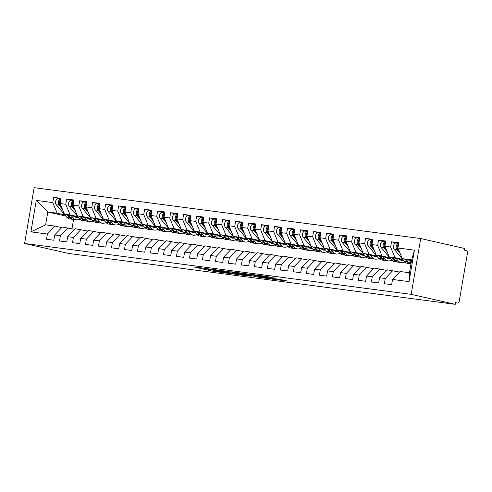 <?xml version="1.0" encoding="UTF-8"?>
<svg xmlns="http://www.w3.org/2000/svg" width="492" height="492" viewBox="0 0 492 492"><rect width="100%" height="100%" fill="white"/><g stroke="black" fill="none" stroke-linecap="round" stroke-linejoin="round"><path stroke-width="0.74" d="M209.217 268.921L193.817 266.922L212.981 271.264L229.29 273.49L218.141 271.584L215.312 270.846L219.118 271.166L206.64 268.976L205.41 268.607L209.217 268.921M274.044 278.097L266.541 276.393L250.889 274.37L272.783 279.235L288.048 281.141L279.21 279.265L272.174 278.374L276.812 279.53L273.866 279.222L255.305 275.151L274.062 277.98M68.64 253.454L24.6 243.478L411.177 294.351L455.223 304.327L68.64 253.454M229.21 271.584L211.609 269.265L230.779 273.607L248.761 276.043L229.21 271.584M231.652 271.805L249.044 274.192L268.595 278.65L259.216 277.353L249.106 275.182L244.235 274.573L250.932 276.289L231.652 271.805M455.223 304.327L455.512 302.635L457.246 303.029A2.577 1.667 97.5 0 0 457.345 303.041A2.577 1.667 97.5 0 0 459.307 300.858L467.4 253.515A2.577 1.667 97.5 0 0 466.207 250.606L464.473 250.213L464.762 248.522L420.715 238.546L411.177 294.351M420.715 238.546L34.139 187.673L24.6 243.478M65.842 216.08L47.804 211.997L36.279 200.404L30.904 231.855L47.404 234.026L46.512 239.272L53.788 240.231L54.686 234.985L60.399 235.742L59.507 240.982L66.783 241.941L67.681 236.695L73.394 237.452L72.502 242.691L79.778 243.651L80.67 238.405L86.389 239.161L85.491 244.401L92.773 245.36L93.665 240.114L99.384 240.871L98.486 246.111L105.768 247.07L106.659 241.824L112.379 242.581L111.481 247.82L118.756 248.78L119.654 243.534L125.374 244.29L124.476 249.53L131.751 250.489L132.649 245.244L138.369 246L137.471 251.24L144.746 252.199L145.644 246.959L151.364 247.71L150.466 252.95L157.741 253.909L158.639 248.669L164.353 249.419L163.461 254.659L170.736 255.619L171.634 250.379L177.348 251.129L176.456 256.369L183.731 257.328L184.629 252.088L190.343 252.839L189.451 258.079L196.726 259.038L197.618 253.798L203.337 254.548L202.44 259.788L209.721 260.748L210.613 255.508L216.332 256.258L215.435 261.498L222.716 262.457L223.608 257.218L229.327 257.968L228.429 263.214L235.705 264.167L236.603 258.927L242.322 259.678L241.424 264.924L248.7 265.877L249.598 260.637L255.317 261.387L254.419 266.633L261.695 267.587L262.593 262.347L268.312 263.097L267.414 268.343L274.69 269.296L275.588 264.056L281.301 264.807L280.409 270.053L287.685 271.006L288.583 265.766L294.296 266.516L293.404 271.762L300.68 272.716L301.578 267.476L307.291 268.226L306.399 273.472L313.675 274.431L314.566 269.185L320.286 269.942L319.388 275.182L326.67 276.141L327.561 270.895L333.281 271.652L332.383 276.891L339.664 277.851L340.556 272.605L346.276 273.361L345.378 278.601L352.653 279.561L353.551 274.315L359.271 275.071L358.373 280.311L365.648 281.27L366.546 276.024L372.266 276.781L371.368 282.021L378.643 282.98L379.541 277.734L385.261 278.49L384.363 283.73L391.638 284.69L392.536 279.45L400.088 271.498L409.449 272.728L411.644 259.881L402.29 258.644L411.497 260.735M36.279 200.404L52.785 202.575L57.158 213.227L64.907 214.986M60.725 198.934L53.677 197.335L52.785 202.575M53.677 197.335L60.953 198.294L60.061 203.534L65.774 204.291L70.153 214.936L77.902 216.695M73.72 200.644L66.672 199.045L65.774 204.291M66.672 199.045L73.948 200.004L73.056 205.244L78.769 206L83.148 216.652L90.897 218.405M86.715 202.353L79.667 200.754L78.769 206M79.667 200.754L86.943 201.714L86.051 206.954L91.764 207.71L96.143 218.362L103.892 220.115M99.71 204.063L92.662 202.464L91.764 207.71M92.662 202.464L99.938 203.424L99.04 208.663L104.759 209.42L109.138 220.072L116.887 221.824M112.705 205.773L105.657 204.174L104.759 209.42M105.657 204.174L112.932 205.133L112.035 210.373L117.754 211.13L122.133 221.781L129.882 223.534M125.7 207.483L118.652 205.884L117.754 211.13M118.652 205.884L125.927 206.843L125.029 212.083L130.749 212.839L135.128 223.491L142.877 225.244M138.689 209.192L131.647 207.593L130.749 212.839M131.647 207.593L138.922 208.553L138.024 213.799L143.744 214.549L148.117 225.201L155.872 226.953M151.684 210.902L144.642 209.309L143.744 214.549M144.642 209.309L151.917 210.262L151.019 215.508L156.739 216.259L161.112 226.91L168.867 228.663M164.679 212.612L157.631 211.019L156.739 216.259M157.631 211.019L164.912 211.972L164.014 217.218L169.734 217.968L174.107 228.62L181.855 230.373M177.673 214.321L170.626 212.728L169.734 217.968M170.626 212.728L177.901 213.682L177.009 218.928L182.723 219.678L187.101 230.33L194.85 232.083M190.668 216.031L183.621 214.438L182.723 219.678M183.621 214.438L190.896 215.391L190.004 220.637L195.718 221.388L200.096 232.04L207.845 233.792M203.663 217.741L196.615 216.148L195.718 221.388M196.615 216.148L203.891 217.101L202.999 222.347L208.713 223.097L213.091 233.749L220.84 235.502M216.658 219.45L209.61 217.858L208.713 223.097M209.61 217.858L216.886 218.811L215.988 224.057L221.708 224.807L226.086 235.459L233.835 237.212M229.653 221.16L222.605 219.567L221.708 224.807M222.605 219.567L229.881 220.527L228.983 225.767L234.702 226.517L239.081 237.169L246.83 238.928M242.648 222.87L235.6 221.277L234.702 226.517M235.6 221.277L242.876 222.236L241.978 227.476L247.697 228.227L252.076 238.878L259.825 240.637M255.637 224.58L248.595 222.987L247.697 228.227M248.595 222.987L255.871 223.946L254.973 229.186L260.692 229.936L265.065 240.588L272.82 242.347M268.632 226.289L261.584 224.696L260.692 229.936M261.584 224.696L268.866 225.656L267.968 230.896L273.687 231.646L278.06 242.298L285.815 244.057M281.627 228.005L274.579 226.406L273.687 231.646M274.579 226.406L281.861 227.365L280.963 232.605L286.682 233.356L291.055 244.007L298.804 245.766M294.622 229.715L287.574 228.116L286.682 233.356M287.574 228.116L294.849 229.075L293.958 234.315L299.671 235.065L304.05 245.717L311.799 247.476M307.617 231.424L300.569 229.825L299.671 235.065M300.569 229.825L307.844 230.785L306.953 236.025L312.666 236.775L317.045 247.427L324.794 249.186M320.612 233.134L313.564 231.535L312.666 236.775M313.564 231.535L320.839 232.495L319.948 237.734L325.661 238.491L330.04 249.137L337.789 250.895M333.607 234.844L326.559 233.245L325.661 238.491M326.559 233.245L333.834 234.204L332.936 239.444L338.656 240.201L343.035 250.852L350.784 252.605M346.602 236.554L339.554 234.955L338.656 240.201M339.554 234.955L346.829 235.914L345.931 241.154L351.651 241.91L356.03 252.562L363.779 254.315M359.597 238.263L352.549 236.664L351.651 241.91M352.549 236.664L359.824 237.624L358.926 242.863L364.646 243.62L369.025 254.272L376.774 256.024M372.585 239.973L365.544 238.374L364.646 243.62M365.544 238.374L372.819 239.333L371.921 244.573L377.641 245.33L382.013 255.981L389.769 257.734M385.58 241.683L378.532 240.084L377.641 245.33M378.532 240.084L385.814 241.043L384.916 246.283L390.636 247.039L395.008 257.691L402.763 259.444M398.575 243.392L391.527 241.793L390.636 247.039M391.527 241.793L398.809 242.753L397.911 247.999L414.412 250.17L409.036 281.621L392.536 279.45M399.553 272.064L387.093 269.788L379.541 277.734M385.261 278.49L392.813 270.538M397.911 247.999L402.29 258.644M411.644 259.881L414.412 250.17M386.558 270.354L374.104 268.078L366.546 276.024M372.266 276.781L379.818 268.829M395.008 257.691L389.295 256.935L403.329 260.114M384.916 246.283L389.295 256.935M373.563 268.644L361.11 266.369L353.551 274.315M359.271 275.071L366.823 267.119M382.013 255.981L376.3 255.225L390.334 258.405M371.921 244.573L376.3 255.225M360.568 266.935L348.115 264.659L340.556 272.605M346.276 273.361L353.828 265.409M369.025 254.272L363.305 253.515L377.339 256.695M358.926 242.863L363.305 253.515M347.573 265.225L335.12 262.949L327.561 270.895M333.281 271.652L340.839 263.7M356.03 252.562L350.31 251.806L364.344 254.985M345.931 241.154L350.31 251.806M334.578 263.515L322.125 261.24L314.566 269.185M320.286 269.942L327.844 261.99M343.035 250.852L337.315 250.096L351.349 253.275M332.936 239.444L337.315 250.096M321.583 261.805L309.13 259.53L301.578 267.476M307.291 268.226L314.849 260.28M330.04 249.137L324.32 248.386L338.355 251.566M319.948 237.734L324.32 248.386M308.589 260.096L296.135 257.82L288.583 265.766M294.296 266.516L301.854 258.571M317.045 247.427L311.325 246.677L325.366 249.856M306.953 236.025L311.325 246.677M295.594 258.386L283.14 256.111L275.588 264.056M281.301 264.807L288.859 256.861M304.05 245.717L298.33 244.967L312.371 248.146M293.958 234.315L298.33 244.967M282.605 256.676L270.145 254.401L262.593 262.347M268.312 263.097L275.864 255.151M291.055 244.007L285.342 243.257L299.376 246.437M280.963 232.605L285.342 243.257M269.61 254.967L257.156 252.685L249.598 260.637M255.317 261.387L262.869 253.442M278.06 242.298L272.347 241.547L286.381 244.727M267.968 230.896L272.347 241.547M256.615 253.257L244.161 250.975L236.603 258.927M242.322 259.678L249.875 251.732M265.065 240.588L259.352 239.838L273.386 243.017M254.973 229.186L259.352 239.838M243.62 251.547L231.166 249.266L223.608 257.218M229.327 257.968L236.88 250.022M252.076 238.878L246.357 238.128L260.391 241.308M241.978 227.476L246.357 238.128M230.625 249.838L218.171 247.556L210.613 255.508M216.332 256.258L223.891 248.312M239.081 237.169L233.362 236.418L247.396 239.598M228.983 225.767L233.362 236.418M217.63 248.128L205.176 245.846L197.618 253.798M203.337 254.548L210.896 246.603M226.086 235.459L220.367 234.709L234.401 237.888M215.988 224.057L220.367 234.709M204.635 246.418L192.181 244.137L184.629 252.088M190.343 252.839L197.901 244.893M213.091 233.749L207.372 232.999L221.406 236.178M202.999 222.347L207.372 232.999M191.64 244.708L179.186 242.427L171.634 250.379M177.348 251.129L184.906 243.183M200.096 232.04L194.377 231.289L208.417 234.469M190.004 220.637L194.377 231.289M178.645 242.999L166.191 240.717L158.639 248.669M164.353 249.419L171.911 241.467M187.101 230.33L181.382 229.579L195.422 232.759M177.009 218.928L181.382 229.579M165.656 241.289L153.196 239.007L145.644 246.959M151.364 247.71L158.916 239.758M174.107 228.62L168.393 227.87L182.427 231.043M164.014 217.218L168.393 227.87M152.661 239.573L140.208 237.298L132.649 245.244M138.369 246L145.921 238.048M161.112 226.91L155.398 226.154L169.433 229.333M151.019 215.508L155.398 226.154M139.666 237.864L127.213 235.588L119.654 243.534M125.374 244.29L132.926 236.338M148.117 225.201L142.403 224.444L156.438 227.624M138.024 213.799L142.403 224.444M126.672 236.154L114.218 233.878L106.659 241.824M112.379 242.581L119.931 234.629M135.128 223.491L129.408 222.735L143.443 225.914M125.029 212.083L129.408 222.735M113.677 234.444L101.223 232.169L93.665 240.114M99.384 240.871L106.942 232.919M122.133 221.781L116.413 221.025L130.448 224.204M112.035 210.373L116.413 221.025M100.682 232.734L88.228 230.459L80.67 238.405M86.389 239.161L93.947 231.209M109.138 220.072L103.418 219.315L117.453 222.495M99.04 208.663L103.418 219.315M87.687 231.025L75.233 228.749L67.681 236.695M73.394 237.452L80.952 229.5M96.143 218.362L90.423 217.605L104.458 220.785M86.051 206.954L90.423 217.605M74.692 229.315L62.238 227.04L54.686 234.985M60.399 235.742L67.957 227.79M83.148 216.652L77.428 215.896L91.469 219.075M73.056 205.244L77.428 215.896M61.697 227.605L54.963 226.08L45.608 224.85L30.904 231.855M47.404 234.026L54.963 226.08M70.153 214.936L64.434 214.186L78.474 217.366M60.061 203.534L64.434 214.186M57.158 213.227L47.804 211.997L45.608 224.85M73.572 219.444L71.992 228.706M409.036 281.621L409.449 272.728M214.715 269.714L231.394 273.577L236.787 274.247L214.74 269.579M243.38 273.761L235.527 272.556L247.617 274.844L243.38 273.761L243.448 273.355M58.351 198.627A3.432 2.22 97.5 0 0 58.234 198.602A3.432 2.22 97.5 0 0 55.614 201.517A3.432 2.22 97.5 0 0 56.285 204.801L66.641 217.033A10.818 6.993 97.5 0 0 69.956 218.971L72.687 219.327A10.818 6.993 -82.5 0 1 69.372 217.39L67.189 214.807M62.343 209.088L59.015 205.158A3.432 2.22 -82.5 0 1 58.345 201.88A3.432 2.22 -82.5 0 1 60.842 198.952L58.234 198.602M61.469 206.966L60.055 205.293A3.432 2.22 -82.5 0 1 59.384 202.015A3.432 2.22 -82.5 0 1 60.756 199.475M74.477 216.462A8.585 5.547 97.5 0 0 76.746 217.612A8.585 5.547 97.5 0 0 77.871 217.581L78.554 217.464M75.03 216.923L75.86 216.775M75.43 217.175L76.654 216.954M71.328 215.748L73.142 217.888A10.818 6.993 97.5 0 0 76.457 219.826A10.818 6.993 97.5 0 0 77.877 219.789L80.239 219.364M76.457 219.826L73.726 219.463A10.818 6.993 -82.5 0 1 70.411 217.525L68.326 215.072M73.21 219.364A10.818 6.993 -82.5 0 1 72.687 219.327M71.346 200.336A3.432 2.22 97.5 0 0 71.229 200.312A3.432 2.22 97.5 0 0 68.609 203.227A3.432 2.22 97.5 0 0 69.28 206.511L79.636 218.743A10.818 6.993 97.5 0 0 82.951 220.68L85.682 221.037A10.818 6.993 -82.5 0 1 82.367 219.1L80.178 216.517M75.338 210.797L72.01 206.868A3.432 2.22 -82.5 0 1 71.34 203.59A3.432 2.22 -82.5 0 1 73.837 200.662M74.464 208.676L73.05 207.003A3.432 2.22 -82.5 0 1 72.379 203.725A3.432 2.22 -82.5 0 1 73.751 201.185M87.471 218.171A8.585 5.547 97.5 0 0 89.741 219.321A8.585 5.547 97.5 0 0 90.866 219.291L91.549 219.174M88.025 218.632L88.855 218.485M88.425 218.885L89.649 218.663M84.323 217.458L86.137 219.598A10.818 6.993 97.5 0 0 89.446 221.535A10.818 6.993 97.5 0 0 90.872 221.498L93.234 221.074M89.446 221.535L86.721 221.172A10.818 6.993 -82.5 0 1 83.406 219.235L81.321 216.781M86.205 221.074A10.818 6.993 -82.5 0 1 85.682 221.037M84.341 202.046A3.432 2.22 97.5 0 0 84.224 202.021A3.432 2.22 97.5 0 0 81.604 204.936A3.432 2.22 97.5 0 0 82.275 208.221L92.631 220.453A10.818 6.993 97.5 0 0 95.946 222.39L98.677 222.747A10.818 6.993 -82.5 0 1 95.362 220.81L93.172 218.233M88.326 212.507L85.005 208.577A3.432 2.22 -82.5 0 1 84.335 205.299A3.432 2.22 -82.5 0 1 86.832 202.372L84.224 202.021M87.459 210.385L86.045 208.713A3.432 2.22 -82.5 0 1 85.374 205.435A3.432 2.22 -82.5 0 1 86.74 202.895M100.466 219.881A8.585 5.547 97.5 0 0 102.736 221.031A8.585 5.547 97.5 0 0 103.861 221L104.544 220.883M101.02 220.342L101.85 220.195M101.42 220.594L102.644 220.373M97.318 219.168L99.132 221.308A10.818 6.993 97.5 0 0 102.441 223.245A10.818 6.993 97.5 0 0 103.861 223.208L106.229 222.79M102.441 223.245L99.716 222.882A10.818 6.993 -82.5 0 1 96.401 220.951L94.316 218.491M99.2 222.784A10.818 6.993 -82.5 0 1 98.677 222.747M97.336 203.756A3.432 2.22 97.5 0 0 97.219 203.737A3.432 2.22 97.5 0 0 94.599 206.646A3.432 2.22 97.5 0 0 95.27 209.93L105.626 222.163A10.818 6.993 97.5 0 0 108.941 224.1L111.666 224.457A10.818 6.993 -82.5 0 1 108.357 222.519L106.167 219.942M101.321 214.217L98 210.287A3.432 2.22 -82.5 0 1 97.33 207.009A3.432 2.22 -82.5 0 1 99.827 204.082L97.219 203.737M100.454 212.095L99.04 210.428A3.432 2.22 -82.5 0 1 98.369 207.144A3.432 2.22 -82.5 0 1 99.735 204.604M113.461 221.591A8.585 5.547 97.5 0 0 115.731 222.741A8.585 5.547 97.5 0 0 116.856 222.71L117.539 222.593M114.015 222.052L114.839 221.904M114.415 222.304L115.638 222.083M110.313 220.877L112.121 223.017A10.818 6.993 97.5 0 0 115.435 224.955A10.818 6.993 97.5 0 0 116.856 224.918L119.224 224.5M115.435 224.955L112.711 224.598A10.818 6.993 -82.5 0 1 109.396 222.661L107.311 220.201M112.194 224.5A10.818 6.993 -82.5 0 1 111.666 224.457M110.325 205.465A3.432 2.22 97.5 0 0 110.208 205.447A3.432 2.22 97.5 0 0 107.594 208.356A3.432 2.22 97.5 0 0 108.265 211.64L118.621 223.872A10.818 6.993 97.5 0 0 121.936 225.81L124.66 226.166A10.818 6.993 -82.5 0 1 121.352 224.229L119.162 221.652M114.316 215.927L110.989 211.997A3.432 2.22 -82.5 0 1 110.325 208.719A3.432 2.22 -82.5 0 1 112.822 205.791L110.208 205.447M113.449 213.805L112.028 212.138A3.432 2.22 -82.5 0 1 111.364 208.854A3.432 2.22 -82.5 0 1 112.73 206.314M126.456 223.3A8.585 5.547 97.5 0 0 128.72 224.45A8.585 5.547 97.5 0 0 129.851 224.426L130.528 224.303M127.01 223.762L127.834 223.614M127.41 224.014L128.633 223.792M123.308 222.587L125.116 224.727A10.818 6.993 97.5 0 0 128.43 226.664A10.818 6.993 97.5 0 0 129.851 226.627L132.219 226.209M128.43 226.664L125.7 226.308A10.818 6.993 -82.5 0 1 122.391 224.37L120.306 221.91M125.189 226.209A10.818 6.993 -82.5 0 1 124.66 226.166M123.32 207.175A3.432 2.22 97.5 0 0 123.203 207.157A3.432 2.22 97.5 0 0 120.589 210.066A3.432 2.22 97.5 0 0 121.26 213.35L131.616 225.582A10.818 6.993 97.5 0 0 134.931 227.519L137.655 227.876A10.818 6.993 -82.5 0 1 134.341 225.939L132.157 223.362M127.311 217.636L123.984 213.706A3.432 2.22 -82.5 0 1 123.314 210.428A3.432 2.22 -82.5 0 1 125.817 207.501L123.203 207.157M126.444 215.514L125.023 213.848A3.432 2.22 -82.5 0 1 124.353 210.564A3.432 2.22 -82.5 0 1 125.724 208.024M139.451 225.01A8.585 5.547 97.5 0 0 141.714 226.16A8.585 5.547 97.5 0 0 142.846 226.135L143.523 226.012M139.999 225.471L140.829 225.324M140.398 225.723L141.628 225.502M136.302 224.297L138.111 226.437A10.818 6.993 97.5 0 0 141.425 228.374A10.818 6.993 97.5 0 0 142.846 228.337L145.208 227.919M141.425 228.374L138.695 228.017A10.818 6.993 -82.5 0 1 135.38 226.08L133.301 223.62M138.178 227.919A10.818 6.993 -82.5 0 1 137.655 227.876M136.315 208.885A3.432 2.22 97.5 0 0 136.198 208.866A3.432 2.22 97.5 0 0 133.584 211.775A3.432 2.22 97.5 0 0 134.248 215.059L144.611 227.292A10.818 6.993 97.5 0 0 147.92 229.229L150.65 229.586A10.818 6.993 -82.5 0 1 147.336 227.648L145.152 225.072M140.306 219.346L136.979 215.416A3.432 2.22 -82.5 0 1 136.309 212.138A3.432 2.22 -82.5 0 1 138.812 209.211L136.198 208.866M139.433 217.23L138.018 215.558A3.432 2.22 -82.5 0 1 137.348 212.273A3.432 2.22 -82.5 0 1 138.719 209.733M152.44 226.72A8.585 5.547 97.5 0 0 154.709 227.87A8.585 5.547 97.5 0 0 155.841 227.845L156.517 227.722M152.994 227.181L153.824 227.033M153.393 227.433L154.623 227.212M149.297 226.006L151.105 228.147A10.818 6.993 97.5 0 0 154.42 230.084A10.818 6.993 97.5 0 0 155.841 230.047L158.203 229.629M154.42 230.084L151.69 229.727A10.818 6.993 -82.5 0 1 148.375 227.79L146.296 225.33M151.173 229.629A10.818 6.993 -82.5 0 1 150.65 229.586M149.31 210.594A3.432 2.22 97.5 0 0 149.193 210.576A3.432 2.22 97.5 0 0 146.579 213.485A3.432 2.22 97.5 0 0 147.243 216.769L157.606 229.001A10.818 6.993 97.5 0 0 160.915 230.939L163.645 231.302A10.818 6.993 -82.5 0 1 160.331 229.364L158.147 226.781M153.301 221.056L149.974 217.126A3.432 2.22 -82.5 0 1 149.304 213.848A3.432 2.22 -82.5 0 1 151.8 210.92L149.193 210.576M152.428 218.94L151.013 217.267A3.432 2.22 -82.5 0 1 150.343 213.983A3.432 2.22 -82.5 0 1 151.714 211.443M165.435 228.429A8.585 5.547 97.5 0 0 167.704 229.579A8.585 5.547 97.5 0 0 168.836 229.555L169.512 229.432M165.988 228.891L166.819 228.743M166.388 229.143L167.612 228.921M162.286 227.716L164.1 229.856A10.818 6.993 97.5 0 0 167.415 231.793A10.818 6.993 97.5 0 0 168.836 231.757L171.198 231.338M167.415 231.793L164.685 231.437A10.818 6.993 -82.5 0 1 161.37 229.5L159.291 227.04M164.168 231.338A10.818 6.993 -82.5 0 1 163.645 231.302M162.305 212.304A3.432 2.22 97.5 0 0 162.188 212.286A3.432 2.22 97.5 0 0 159.568 215.201A3.432 2.22 97.5 0 0 160.238 218.479L170.595 230.711A10.818 6.993 97.5 0 0 173.91 232.648L176.64 233.011A10.818 6.993 -82.5 0 1 173.325 231.074L171.142 228.491M166.296 222.765L162.969 218.842A3.432 2.22 -82.5 0 1 162.298 215.558A3.432 2.22 -82.5 0 1 164.795 212.63L162.188 212.286M165.423 220.65L164.008 218.977A3.432 2.22 -82.5 0 1 163.338 215.693A3.432 2.22 -82.5 0 1 164.709 213.153M178.43 230.139A8.585 5.547 97.5 0 0 180.699 231.289A8.585 5.547 97.5 0 0 181.825 231.265L182.507 231.142M178.983 230.6L179.814 230.453M179.383 230.853L180.607 230.637M175.281 229.426L177.095 231.566A10.818 6.993 97.5 0 0 180.41 233.503A10.818 6.993 97.5 0 0 181.831 233.466L184.192 233.048M180.41 233.503L177.68 233.147A10.818 6.993 -82.5 0 1 174.365 231.209L172.286 228.749M177.163 233.048A10.818 6.993 -82.5 0 1 176.64 233.011M175.3 214.014A3.432 2.22 97.5 0 0 175.183 213.995A3.432 2.22 97.5 0 0 172.563 216.91A3.432 2.22 97.5 0 0 173.233 220.188L183.59 232.421A10.818 6.993 97.5 0 0 186.905 234.358L189.635 234.721A10.818 6.993 -82.5 0 1 186.32 232.784L184.137 230.201M179.291 224.475L175.964 220.551A3.432 2.22 -82.5 0 1 175.293 217.267A3.432 2.22 -82.5 0 1 177.79 214.34L175.183 213.995M178.418 222.359L177.003 220.687A3.432 2.22 -82.5 0 1 176.333 217.403A3.432 2.22 -82.5 0 1 177.704 214.863M191.425 231.849A8.585 5.547 97.5 0 0 193.694 232.999A8.585 5.547 97.5 0 0 194.82 232.974L195.502 232.851M191.978 232.31L192.809 232.162M192.378 232.562L193.602 232.347M188.276 231.135L190.09 233.276A10.818 6.993 97.5 0 0 193.405 235.213A10.818 6.993 97.5 0 0 194.826 235.176L197.187 234.758M193.405 235.213L190.675 234.856A10.818 6.993 -82.5 0 1 187.36 232.919L185.275 230.459M190.158 234.758A10.818 6.993 -82.5 0 1 189.635 234.721M188.295 215.724A3.432 2.22 97.5 0 0 188.178 215.705A3.432 2.22 97.5 0 0 185.558 218.62A3.432 2.22 97.5 0 0 186.228 221.898L196.585 234.13A10.818 6.993 97.5 0 0 199.9 236.068L202.63 236.431A10.818 6.993 -82.5 0 1 199.315 234.493L197.126 231.91M192.286 226.185L188.959 222.261A3.432 2.22 -82.5 0 1 188.288 218.977A3.432 2.22 -82.5 0 1 190.785 216.056L188.178 215.705M191.413 224.069L189.998 222.396A3.432 2.22 -82.5 0 1 189.328 219.112A3.432 2.22 -82.5 0 1 190.699 216.572M204.42 233.559A8.585 5.547 97.5 0 0 206.689 234.709A8.585 5.547 97.5 0 0 207.815 234.684L208.497 234.561M204.973 234.02L205.804 233.872M205.373 234.272L206.597 234.057M201.271 232.845L203.085 234.985A10.818 6.993 97.5 0 0 206.394 236.923A10.818 6.993 97.5 0 0 207.821 236.892L210.182 236.468M206.394 236.923L203.67 236.566A10.818 6.993 -82.5 0 1 200.355 234.629L198.27 232.169M203.153 236.468A10.818 6.993 -82.5 0 1 202.63 236.431M201.29 217.433A3.432 2.22 97.5 0 0 201.173 217.415A3.432 2.22 97.5 0 0 198.553 220.33A3.432 2.22 97.5 0 0 199.223 223.608L209.58 235.84A10.818 6.993 97.5 0 0 212.895 237.777L215.625 238.14A10.818 6.993 -82.5 0 1 212.31 236.203L210.121 233.62M205.275 227.894L201.954 223.971A3.432 2.22 -82.5 0 1 201.283 220.687A3.432 2.22 -82.5 0 1 203.78 217.765L201.173 217.415M204.408 225.779L202.993 224.106A3.432 2.22 -82.5 0 1 202.323 220.822A3.432 2.22 -82.5 0 1 203.688 218.288M217.415 235.268A8.585 5.547 97.5 0 0 219.684 236.418A8.585 5.547 97.5 0 0 220.81 236.394L221.492 236.271M217.968 235.73L218.799 235.582M218.368 235.982L219.592 235.766M214.266 234.561L216.08 236.695A10.818 6.993 97.5 0 0 219.389 238.632A10.818 6.993 97.5 0 0 220.81 238.602L223.177 238.177M219.389 238.632L216.665 238.276A10.818 6.993 -82.5 0 1 213.35 236.338L211.265 233.878M216.148 238.177A10.818 6.993 -82.5 0 1 215.625 238.14M214.284 219.143A3.432 2.22 97.5 0 0 214.168 219.125A3.432 2.22 97.5 0 0 211.548 222.04A3.432 2.22 97.5 0 0 212.218 225.318L222.575 237.55A10.818 6.993 97.5 0 0 225.889 239.487L228.614 239.85A10.818 6.993 -82.5 0 1 225.305 237.913L223.116 235.33M218.27 229.604L214.949 225.68A3.432 2.22 -82.5 0 1 214.278 222.396A3.432 2.22 -82.5 0 1 216.775 219.475L214.168 219.125M217.403 227.488L215.988 225.816A3.432 2.22 -82.5 0 1 215.318 222.532A3.432 2.22 -82.5 0 1 216.683 219.998M230.41 236.984A8.585 5.547 97.5 0 0 232.679 238.134A8.585 5.547 97.5 0 0 233.805 238.103L234.487 237.98M230.963 237.439L231.787 237.292M231.363 237.691L232.587 237.476M227.261 236.271L229.069 238.405A10.818 6.993 97.5 0 0 232.384 240.342A10.818 6.993 97.5 0 0 233.805 240.311L236.172 239.887M232.384 240.342L229.659 239.985A10.818 6.993 -82.5 0 1 226.345 238.048L224.26 235.588M229.143 239.887A10.818 6.993 -82.5 0 1 228.614 239.85M227.273 220.853A3.432 2.22 97.5 0 0 227.156 220.834A3.432 2.22 97.5 0 0 224.543 223.749A3.432 2.22 97.5 0 0 225.213 227.027L235.57 239.26A10.818 6.993 97.5 0 0 238.884 241.197L241.609 241.56A10.818 6.993 -82.5 0 1 238.3 239.622L236.111 237.039M231.265 231.32L227.937 227.39A3.432 2.22 -82.5 0 1 227.273 224.106A3.432 2.22 -82.5 0 1 229.77 221.185L227.156 220.834M230.397 229.198L228.977 227.525A3.432 2.22 -82.5 0 1 228.313 224.241A3.432 2.22 -82.5 0 1 229.678 221.708M243.405 238.694A8.585 5.547 97.5 0 0 245.668 239.844A8.585 5.547 97.5 0 0 246.799 239.813L247.476 239.69M243.958 239.149L244.782 239.001M244.358 239.401L245.582 239.186M240.256 237.98L242.064 240.114A10.818 6.993 97.5 0 0 245.379 242.052A10.818 6.993 97.5 0 0 246.799 242.021L249.167 241.597M245.379 242.052L242.648 241.695A10.818 6.993 -82.5 0 1 239.34 239.758L237.255 237.298M242.138 241.597A10.818 6.993 -82.5 0 1 241.609 241.56M240.268 222.562A3.432 2.22 97.5 0 0 240.151 222.544A3.432 2.22 97.5 0 0 237.538 225.459A3.432 2.22 97.5 0 0 238.208 228.737L248.565 240.975A10.818 6.993 97.5 0 0 251.879 242.907L254.604 243.269A10.818 6.993 -82.5 0 1 251.289 241.332L249.106 238.749M244.26 233.03L240.932 229.1A3.432 2.22 -82.5 0 1 240.262 225.816A3.432 2.22 -82.5 0 1 242.765 222.894M243.392 230.908L241.972 229.235A3.432 2.22 -82.5 0 1 241.301 225.951A3.432 2.22 -82.5 0 1 242.673 223.417M256.4 240.403A8.585 5.547 97.5 0 0 258.663 241.554A8.585 5.547 97.5 0 0 259.794 241.523L260.471 241.4M256.947 240.865L257.777 240.717M257.347 241.111L258.577 240.895M253.251 239.69L255.059 241.83A10.818 6.993 97.5 0 0 258.374 243.761A10.818 6.993 97.5 0 0 259.794 243.731L262.156 243.306M258.374 243.761L255.643 243.405A10.818 6.993 -82.5 0 1 252.328 241.467L250.25 239.007M255.127 243.306A10.818 6.993 -82.5 0 1 254.604 243.269M253.263 224.272A3.432 2.22 97.5 0 0 253.146 224.254A3.432 2.22 97.5 0 0 250.533 227.169A3.432 2.22 97.5 0 0 251.197 230.447L261.56 242.685A10.818 6.993 97.5 0 0 264.868 244.622L267.599 244.979A10.818 6.993 -82.5 0 1 264.284 243.042L262.101 240.459M257.255 234.739L253.927 230.81A3.432 2.22 -82.5 0 1 253.257 227.525A3.432 2.22 -82.5 0 1 255.76 224.604L253.146 224.254M256.381 232.618L254.967 230.945A3.432 2.22 -82.5 0 1 254.296 227.667A3.432 2.22 -82.5 0 1 255.668 225.127M269.388 242.113A8.585 5.547 97.5 0 0 271.658 243.263A8.585 5.547 97.5 0 0 272.789 243.232L273.466 243.109M269.942 242.574L270.772 242.427M270.342 242.82L271.566 242.605M266.246 241.4L268.054 243.54A10.818 6.993 97.5 0 0 271.369 245.477A10.818 6.993 97.5 0 0 272.789 245.44L275.151 245.016M271.369 245.477L268.638 245.114A10.818 6.993 -82.5 0 1 265.323 243.177L263.245 240.717M268.122 245.016A10.818 6.993 -82.5 0 1 267.599 244.979M266.258 225.982A3.432 2.22 97.5 0 0 266.141 225.963A3.432 2.22 97.5 0 0 263.527 228.878A3.432 2.22 97.5 0 0 264.192 232.162L274.554 244.395A10.818 6.993 97.5 0 0 277.863 246.332L280.594 246.689A10.818 6.993 -82.5 0 1 277.279 244.752L275.096 242.169M270.249 236.449L266.922 232.519A3.432 2.22 -82.5 0 1 266.252 229.235A3.432 2.22 -82.5 0 1 268.749 226.314L266.141 225.963M269.376 234.327L267.962 232.655A3.432 2.22 -82.5 0 1 267.291 229.377A3.432 2.22 -82.5 0 1 268.663 226.837M282.383 243.823A8.585 5.547 97.5 0 0 284.653 244.973A8.585 5.547 97.5 0 0 285.784 244.942L286.461 244.819M282.937 244.284L283.767 244.137M283.337 244.53L284.56 244.315M279.235 243.109L281.049 245.25A10.818 6.993 97.5 0 0 284.364 247.187A10.818 6.993 97.5 0 0 285.784 247.15L288.146 246.726M284.364 247.187L281.633 246.824A10.818 6.993 -82.5 0 1 278.318 244.887L276.24 242.427M281.117 246.726A10.818 6.993 -82.5 0 1 280.594 246.689M279.253 227.698A3.432 2.22 97.5 0 0 279.136 227.673A3.432 2.22 97.5 0 0 276.516 230.588A3.432 2.22 97.5 0 0 277.187 233.872L287.543 246.105A10.818 6.993 97.5 0 0 290.858 248.042L293.589 248.398A10.818 6.993 -82.5 0 1 290.274 246.461L288.091 243.878M283.244 238.159L279.917 234.229A3.432 2.22 -82.5 0 1 279.247 230.945A3.432 2.22 -82.5 0 1 281.744 228.024L279.136 227.673M282.371 236.037L280.957 234.364A3.432 2.22 -82.5 0 1 280.286 231.086A3.432 2.22 -82.5 0 1 281.658 228.546M295.378 245.533A8.585 5.547 97.5 0 0 297.648 246.683A8.585 5.547 97.5 0 0 298.773 246.652L299.456 246.529M295.932 245.994L296.762 245.846M296.332 246.246L297.555 246.025M292.23 244.819L294.044 246.959A10.818 6.993 97.5 0 0 297.359 248.897A10.818 6.993 97.5 0 0 298.779 248.86L301.141 248.435M297.359 248.897L294.628 248.534A10.818 6.993 -82.5 0 1 291.313 246.597L289.235 244.137M294.111 248.435A10.818 6.993 -82.5 0 1 293.589 248.398M292.248 229.407A3.432 2.22 97.5 0 0 292.131 229.383A3.432 2.22 97.5 0 0 289.511 232.298A3.432 2.22 97.5 0 0 290.182 235.582L300.538 247.814A10.818 6.993 97.5 0 0 303.853 249.752L306.584 250.108A10.818 6.993 -82.5 0 1 303.269 248.171L301.086 245.588M296.239 239.868L292.912 235.939A3.432 2.22 -82.5 0 1 292.242 232.655A3.432 2.22 -82.5 0 1 294.739 229.733L292.131 229.383M295.366 237.747L293.952 236.074A3.432 2.22 -82.5 0 1 293.281 232.796A3.432 2.22 -82.5 0 1 294.653 230.256M308.373 247.242A8.585 5.547 97.5 0 0 310.643 248.392A8.585 5.547 97.5 0 0 311.768 248.362L312.451 248.239M308.927 247.704L309.757 247.556M309.327 247.956L310.55 247.734M305.224 246.529L307.039 248.669A10.818 6.993 97.5 0 0 310.354 250.606A10.818 6.993 97.5 0 0 311.774 250.569L314.136 250.145M310.354 250.606L307.623 250.243A10.818 6.993 -82.5 0 1 304.308 248.306L302.223 245.846M307.106 250.145A10.818 6.993 -82.5 0 1 306.584 250.108M305.243 231.117A3.432 2.22 97.5 0 0 305.126 231.092A3.432 2.22 97.5 0 0 302.506 234.007A3.432 2.22 97.5 0 0 303.177 237.292L313.533 249.524A10.818 6.993 97.5 0 0 316.848 251.461L319.579 251.818A10.818 6.993 -82.5 0 1 316.264 249.881L314.074 247.298M309.234 241.578L305.907 237.648A3.432 2.22 -82.5 0 1 305.237 234.364A3.432 2.22 -82.5 0 1 307.734 231.443M308.361 239.456L306.947 237.784A3.432 2.22 -82.5 0 1 306.276 234.506A3.432 2.22 -82.5 0 1 307.648 231.966M321.368 248.952A8.585 5.547 97.5 0 0 323.638 250.102A8.585 5.547 97.5 0 0 324.763 250.071L325.446 249.954M321.922 249.413L322.752 249.266M322.322 249.665L323.545 249.444M318.219 248.239L320.034 250.379A10.818 6.993 97.5 0 0 323.342 252.316A10.818 6.993 97.5 0 0 324.769 252.279L327.131 251.855M323.342 252.316L320.618 251.953A10.818 6.993 -82.5 0 1 317.303 250.016L315.218 247.556M320.101 251.855A10.818 6.993 -82.5 0 1 319.579 251.818M318.238 232.827A3.432 2.22 97.5 0 0 318.121 232.802A3.432 2.22 97.5 0 0 315.501 235.717A3.432 2.22 97.5 0 0 316.172 239.001L326.528 251.234A10.818 6.993 97.5 0 0 329.843 253.171L332.574 253.528A10.818 6.993 -82.5 0 1 329.259 251.59L327.069 249.007M322.223 243.288L318.902 239.358A3.432 2.22 -82.5 0 1 318.232 236.08A3.432 2.22 -82.5 0 1 320.729 233.153L318.121 232.802M321.356 241.166L319.941 239.493A3.432 2.22 -82.5 0 1 319.271 236.215A3.432 2.22 -82.5 0 1 320.636 233.675M334.363 250.662A8.585 5.547 97.5 0 0 336.633 251.812A8.585 5.547 97.5 0 0 337.758 251.781L338.441 251.664M334.917 251.123L335.747 250.975M335.316 251.375L336.54 251.154M331.214 249.948L333.029 252.088A10.818 6.993 97.5 0 0 336.337 254.026A10.818 6.993 97.5 0 0 337.758 253.989L340.126 253.565M336.337 254.026L333.613 253.663A10.818 6.993 -82.5 0 1 330.298 251.726L328.213 249.272M333.096 253.565A10.818 6.993 -82.5 0 1 332.574 253.528M331.233 234.536A3.432 2.22 97.5 0 0 331.116 234.512A3.432 2.22 97.5 0 0 328.496 237.427A3.432 2.22 97.5 0 0 329.166 240.711L339.523 252.943A10.818 6.993 97.5 0 0 342.838 254.881L345.562 255.237A10.818 6.993 -82.5 0 1 342.254 253.3L340.064 250.717M335.218 244.998L331.897 241.068A3.432 2.22 -82.5 0 1 331.227 237.79A3.432 2.22 -82.5 0 1 333.724 234.862L331.116 234.512M334.351 242.876L332.936 241.203A3.432 2.22 -82.5 0 1 332.266 237.925A3.432 2.22 -82.5 0 1 333.631 235.385M347.358 252.371A8.585 5.547 97.5 0 0 349.627 253.521A8.585 5.547 97.5 0 0 350.753 253.491L351.436 253.374M347.912 252.833L348.736 252.685M348.311 253.085L349.535 252.863M344.209 251.658L346.017 253.798A10.818 6.993 97.5 0 0 349.332 255.735A10.818 6.993 97.5 0 0 350.753 255.699L353.121 255.274M349.332 255.735L346.608 255.373A10.818 6.993 -82.5 0 1 343.293 253.435L341.208 250.982M346.091 255.274A10.818 6.993 -82.5 0 1 345.562 255.237M344.222 236.246A3.432 2.22 97.5 0 0 344.105 236.222A3.432 2.22 97.5 0 0 341.491 239.137A3.432 2.22 97.5 0 0 342.161 242.421L352.518 254.653A10.818 6.993 97.5 0 0 355.833 256.59L358.557 256.947A10.818 6.993 -82.5 0 1 355.249 255.01L353.059 252.433M348.213 246.707L344.886 242.777A3.432 2.22 -82.5 0 1 344.222 239.499A3.432 2.22 -82.5 0 1 346.719 236.572L344.105 236.222M347.346 244.585L345.925 242.913A3.432 2.22 -82.5 0 1 345.261 239.635A3.432 2.22 -82.5 0 1 346.626 237.095M360.353 254.081A8.585 5.547 97.5 0 0 362.616 255.231A8.585 5.547 97.5 0 0 363.748 255.2L364.424 255.084M360.907 254.542L361.731 254.395M361.306 254.794L362.53 254.573M357.204 253.368L359.012 255.508A10.818 6.993 97.5 0 0 362.327 257.445A10.818 6.993 97.5 0 0 363.748 257.408L366.116 256.99M362.327 257.445L359.597 257.082A10.818 6.993 -82.5 0 1 356.288 255.151L354.203 252.691M359.086 256.984A10.818 6.993 -82.5 0 1 358.557 256.947M357.217 237.956A3.432 2.22 97.5 0 0 357.1 237.937A3.432 2.22 97.5 0 0 354.486 240.846A3.432 2.22 97.5 0 0 355.156 244.13L365.513 256.363A10.818 6.993 97.5 0 0 368.828 258.3L371.552 258.657A10.818 6.993 -82.5 0 1 368.237 256.719L366.054 254.143M361.208 248.417L357.881 244.487A3.432 2.22 -82.5 0 1 357.21 241.209A3.432 2.22 -82.5 0 1 359.713 238.282L357.1 237.937M360.341 246.295L358.92 244.629A3.432 2.22 -82.5 0 1 358.25 241.344A3.432 2.22 -82.5 0 1 359.621 238.804M373.348 255.791A8.585 5.547 97.5 0 0 375.611 256.941A8.585 5.547 97.5 0 0 376.743 256.91L377.419 256.793M373.895 256.252L374.726 256.104M374.295 256.504L375.525 256.283M370.199 255.077L372.007 257.218A10.818 6.993 97.5 0 0 375.322 259.155A10.818 6.993 97.5 0 0 376.743 259.118L379.104 258.7M375.322 259.155L372.592 258.798A10.818 6.993 -82.5 0 1 369.277 256.861L367.198 254.401M372.075 258.7A10.818 6.993 -82.5 0 1 371.552 258.657M370.212 239.665A3.432 2.22 97.5 0 0 370.095 239.647A3.432 2.22 97.5 0 0 367.481 242.556A3.432 2.22 97.5 0 0 368.145 245.84L378.508 258.072A10.818 6.993 97.5 0 0 381.817 260.01L384.547 260.366A10.818 6.993 -82.5 0 1 381.232 258.429L379.049 255.852M374.203 250.127L370.876 246.197A3.432 2.22 -82.5 0 1 370.205 242.919A3.432 2.22 -82.5 0 1 372.708 239.991M373.33 248.005L371.915 246.338A3.432 2.22 -82.5 0 1 371.245 243.054A3.432 2.22 -82.5 0 1 372.616 240.514M386.337 257.5A8.585 5.547 97.5 0 0 388.606 258.651A8.585 5.547 97.5 0 0 389.738 258.626L390.414 258.503M386.89 257.962L387.721 257.814M387.29 258.214L388.514 257.993M383.194 256.787L385.002 258.927A10.818 6.993 97.5 0 0 388.317 260.865A10.818 6.993 97.5 0 0 389.738 260.828L392.099 260.409M388.317 260.865L385.587 260.508A10.818 6.993 -82.5 0 1 382.272 258.571L380.193 256.111M385.07 260.409A10.818 6.993 -82.5 0 1 384.547 260.366M383.207 241.375A3.432 2.22 97.5 0 0 383.09 241.357A3.432 2.22 97.5 0 0 380.476 244.266A3.432 2.22 97.5 0 0 381.14 247.55L391.503 259.782A10.818 6.993 97.5 0 0 394.812 261.719L397.542 262.076A10.818 6.993 -82.5 0 1 394.227 260.139L392.044 257.562M387.198 251.836L383.871 247.907A3.432 2.22 -82.5 0 1 383.2 244.629A3.432 2.22 -82.5 0 1 385.697 241.701L383.09 241.357M386.325 249.715L384.91 248.048A3.432 2.22 -82.5 0 1 384.24 244.764A3.432 2.22 -82.5 0 1 385.611 242.224M399.332 259.21A8.585 5.547 97.5 0 0 401.601 260.36A8.585 5.547 97.5 0 0 402.733 260.336L403.409 260.213M399.885 259.671L400.716 259.524M400.285 259.924L401.509 259.702M396.183 258.497L397.997 260.637A10.818 6.993 97.5 0 0 401.312 262.574A10.818 6.993 97.5 0 0 402.733 262.537L405.094 262.119M401.312 262.574L398.582 262.218A10.818 6.993 -82.5 0 1 395.267 260.28L393.188 257.82M398.065 262.119A10.818 6.993 -82.5 0 1 397.542 262.076M396.201 243.085A3.432 2.22 97.5 0 0 396.085 243.066A3.432 2.22 97.5 0 0 393.465 245.975A3.432 2.22 97.5 0 0 394.135 249.26L404.492 261.492A10.818 6.993 97.5 0 0 407.807 263.429L410.537 263.786A10.818 6.993 -82.5 0 1 407.222 261.849L405.039 259.272M400.193 253.546L396.866 249.616A3.432 2.22 -82.5 0 1 396.195 246.338A3.432 2.22 -82.5 0 1 398.692 243.411L396.085 243.066M399.319 251.43L397.905 249.758A3.432 2.22 -82.5 0 1 397.235 246.474A3.432 2.22 -82.5 0 1 398.606 243.934M410.974 263.804A10.818 6.993 -82.5 0 1 408.262 261.99L406.183 259.53M409.178 260.207L410.992 262.347A10.818 6.993 97.5 0 0 411.183 262.568M410.968 263.823A10.818 6.993 -82.5 0 1 410.537 263.786M215.453 270.932L215.324 271.676M213.153 270.262L212.981 271.264M235.693 273.048L235.551 273.872M224.131 270.815L224.051 271.27M261.683 277.058L261.56 277.759M259.358 276.529L259.216 277.353M251.584 274.77L251.449 275.588M249.266 274.241L249.106 275.182M247.962 273.983L247.827 274.77M267.716 276.578L267.605 277.248M265.366 276.24L265.262 276.836M263.232 275.957L263.159 276.363M275.846 278.823L275.778 279.216M75.663 217.292L77.871 217.581M70.411 217.525L73.142 217.888M60.055 205.293L60.824 205.398M66.641 217.033L69.372 217.39M56.285 204.801L59.015 205.158M88.658 219.002L90.866 219.291M83.406 219.235L86.137 219.598M73.05 207.003L73.818 207.107M79.636 218.743L82.367 219.1M69.28 206.511L72.01 206.868M101.653 220.711L103.861 221M96.401 220.951L99.132 221.308M86.045 208.713L86.813 208.817M92.631 220.453L95.362 220.81M82.275 208.221L85.005 208.577M114.648 222.421L116.856 222.71M109.396 222.661L112.121 223.017M99.04 210.428L99.808 210.527M105.626 222.163L108.357 222.519M95.27 209.93L98 210.287M127.637 224.131L129.851 224.426M122.391 224.37L125.116 224.727M112.028 212.138L112.803 212.237M118.621 223.872L121.352 224.229M108.265 211.64L110.989 211.997M140.632 225.84L142.846 226.135M135.38 226.08L138.111 226.437M125.023 213.848L125.798 213.946M131.616 225.582L134.341 225.939M121.26 213.35L123.984 213.706M153.627 227.55L155.841 227.845M148.375 227.79L151.105 228.147M138.018 215.558L138.787 215.656M144.611 227.292L147.336 227.648M134.248 215.059L136.979 215.416M166.622 229.26L168.836 229.555M161.37 229.5L164.1 229.856M151.013 217.267L151.782 217.366M157.606 229.001L160.331 229.364M147.243 216.769L149.974 217.126M179.617 230.969L181.825 231.265M174.365 231.209L177.095 231.566M164.008 218.977L164.777 219.075M170.595 230.711L173.325 231.074M160.238 218.479L162.969 218.842M192.612 232.679L194.82 232.974M187.36 232.919L190.09 233.276M177.003 220.687L177.772 220.785M183.59 232.421L186.32 232.784M173.233 220.188L175.964 220.551M205.607 234.395L207.815 234.684M200.355 234.629L203.085 234.985M189.998 222.396L190.767 222.495M196.585 234.13L199.315 234.493M186.228 221.898L188.959 222.261M218.602 236.105L220.81 236.394M213.35 236.338L216.08 236.695M202.993 224.106L203.762 224.204M209.58 235.84L212.31 236.203M199.223 223.608L201.954 223.971M231.597 237.814L233.805 238.103M226.345 238.048L229.069 238.405M215.988 225.816L216.757 225.914M222.575 237.55L225.305 237.913M212.218 225.318L214.949 225.68M244.585 239.524L246.799 239.813M239.34 239.758L242.064 240.114M228.977 227.525L229.752 227.624M235.57 239.26L238.3 239.622M225.213 227.027L227.937 227.39M257.58 241.234L259.794 241.523M252.328 241.467L255.059 241.83M241.972 229.235L242.747 229.34M248.565 240.975L251.289 241.332M238.208 228.737L240.932 229.1M270.575 242.943L272.789 243.232M265.323 243.177L268.054 243.54M254.967 230.945L255.735 231.049M261.56 242.685L264.284 243.042M251.197 230.447L253.927 230.81M283.57 244.653L285.784 244.942M278.318 244.887L281.049 245.25M267.962 232.655L268.73 232.759M274.554 244.395L277.279 244.752M264.192 232.162L266.922 232.519M296.565 246.363L298.773 246.652M291.313 246.597L294.044 246.959M280.957 234.364L281.725 234.469M287.543 246.105L290.274 246.461M277.187 233.872L279.917 234.229M309.56 248.073L311.768 248.362M304.308 248.306L307.039 248.669M293.952 236.074L294.72 236.178M300.538 247.814L303.269 248.171M290.182 235.582L292.912 235.939M322.555 249.782L324.763 250.071M317.303 250.016L320.034 250.379M306.947 237.784L307.715 237.888M313.533 249.524L316.264 249.881M303.177 237.292L305.907 237.648M335.55 251.492L337.758 251.781M330.298 251.726L333.029 252.088M319.941 239.493L320.71 239.598M326.528 251.234L329.259 251.59M316.172 239.001L318.902 239.358M348.545 253.202L350.753 253.491M343.293 253.435L346.017 253.798M332.936 241.203L333.705 241.308M339.523 252.943L342.254 253.3M329.166 240.711L331.897 241.068M361.534 254.911L363.748 255.2M356.288 255.151L359.012 255.508M345.925 242.913L346.7 243.017M352.518 254.653L355.249 255.01M342.161 242.421L344.886 242.777M374.529 256.621L376.743 256.91M369.277 256.861L372.007 257.218M358.92 244.629L359.695 244.727M365.513 256.363L368.237 256.719M355.156 244.13L357.881 244.487M387.524 258.331L389.738 258.626M382.272 258.571L385.002 258.927M371.915 246.338L372.684 246.437M378.508 258.072L381.232 258.429M368.145 245.84L370.876 246.197M400.519 260.04L402.733 260.336M395.267 260.28L397.997 260.637M384.91 248.048L385.679 248.146M391.503 259.782L394.227 260.139M381.14 247.55L383.871 247.907M408.262 261.99L410.992 262.347M397.905 249.758L398.674 249.856M404.492 261.492L407.222 261.849M394.135 249.26L396.866 249.616M236.941 273.337L236.787 274.247M248.355 274.05L248.214 274.887M276.91 278.958L276.812 279.53M71.229 200.312L73.837 200.656M240.151 222.544L242.765 222.888M305.126 231.092L307.734 231.437M370.095 239.647L372.708 239.985"/></g></svg>

